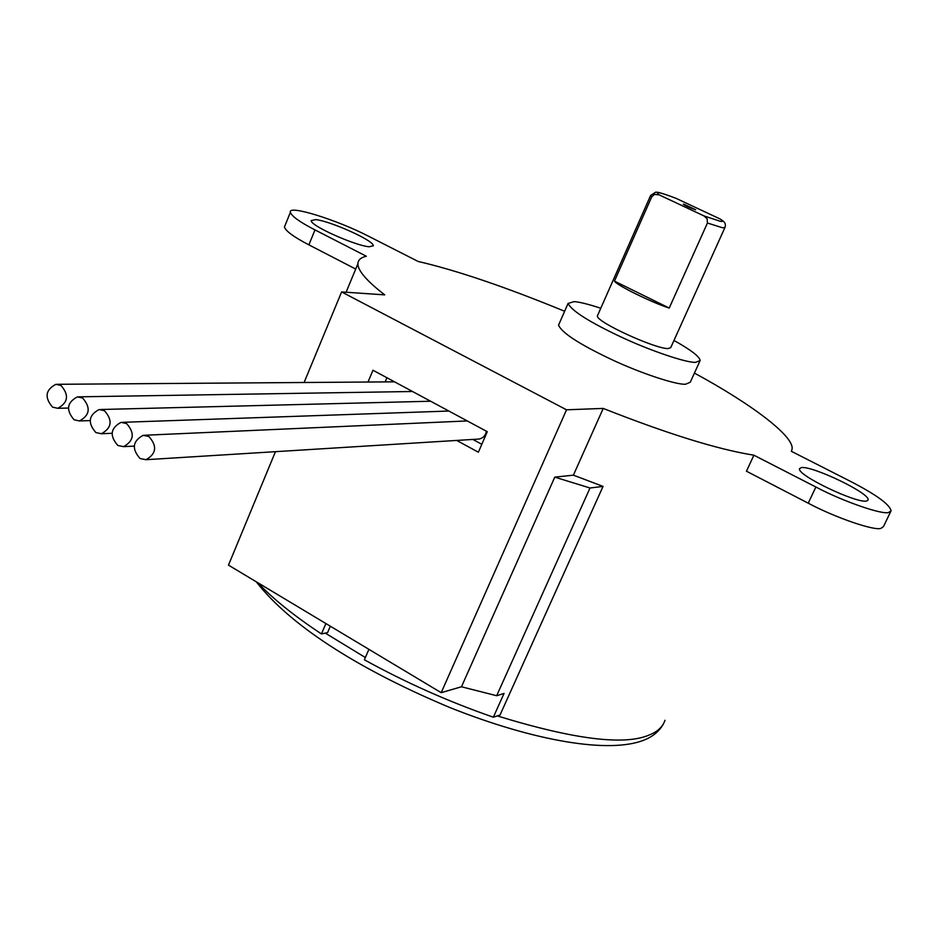 <?xml version="1.0" encoding="UTF-8"?>
<svg xmlns="http://www.w3.org/2000/svg" width="938" height="938" viewBox="0 0 938 938"><rect width="100%" height="100%" fill="white"/><g stroke="black" fill="none" stroke-linecap="round" stroke-linejoin="round"><path stroke-width="1.41" d="M60.982 385.448L55.94 384.31C45.423 389.856 44.297 397.466 52.563 407.139L57.769 408.3C68.181 402.648 69.26 395.027 60.982 385.448M82.614 398.017L77.42 396.856C66.879 402.472 65.777 410.117 74.102 419.79L79.472 420.951C89.907 415.241 90.951 407.596 82.614 398.017M104.47 410.715L99.1 409.543C88.559 415.229 87.48 422.897 95.864 432.559L101.398 433.743C111.845 427.963 112.865 420.283 104.47 410.715M126.56 423.542L121.014 422.37C110.45 428.115 109.394 435.818 117.848 445.468L123.57 446.652C134.017 440.801 135.013 433.098 126.56 423.542M148.861 436.498L143.139 435.314C132.586 441.141 131.555 448.868 140.055 458.518L145.965 459.702C156.412 453.781 157.385 446.054 148.861 436.498M683.79 204.179L683.333 204.203C686.299 206.184 690.427 208.037 695.715 209.772L683.79 204.179M801.275 467.605L799.516 468.683C796.761 475.179 857.004 503.788 866.677 501.021L868.119 500.024C870.511 493.353 811.956 465.471 801.275 467.605M573.399 475.167L603.04 486.412L590.014 487.995L554.768 477.137L573.399 475.167L603.228 408.417C667.493 433.813 717.711 449.408 753.906 455.2L746.46 471.216L808.228 503.178C835.113 517.624 875.541 531.436 881.192 528.235L883.479 526.546L890.83 511.304M753.906 455.2L815.884 487.021C842.863 501.384 883.303 515.349 888.861 512.347L891.1 510.753C889.67 504.433 876.221 494.689 850.778 481.522L791.355 451.295L791.86 449.853C796.174 437.952 753.624 405.146 694.425 373.09M315.883 219.609L311.205 220.571C309.997 225.589 355.092 245.615 369.068 246.776L373.312 245.791C374.274 240.679 330.563 221.192 315.883 219.609M707.428 223.01L707.111 218.718L703.957 215.904L720.337 221.321C723.245 221.825 723.151 221.028 720.056 218.953L721.873 220.149C725.086 222.154 726.106 224.604 724.933 227.524L722.518 227.77L707.428 223.01L669.216 308.063L614.46 281.13C616.547 285.164 651.781 302.528 669.216 308.063M597.623 315.379L597.412 315.86C595.489 321.664 654.97 348.819 668.032 348.596L670.752 347.599L724.816 227.782M600.777 308.25C588.314 304.17 579.45 301.954 574.162 301.614L568.076 303.42C571.547 310.736 589.064 321.863 620.616 336.777C650.843 351 686.745 362.912 695.539 362.349L700.123 360.579C699.748 356.71 691.036 350.003 673.976 340.459M558.966 324.208L558.544 325.158C561.85 332.826 579.227 344.14 610.673 359.102C640.783 373.383 676.697 385.049 685.596 384.217L690.274 382.223L699.783 361.318M284.859 225.929L284.437 226.973C285.656 231.053 293.805 237.009 308.883 244.841L314.992 229.904C299.867 222.118 291.659 216.244 290.393 212.281C287.544 204.367 337.27 219.984 368.458 236.188L418.125 261.456C456.829 270.414 505.664 287.016 564.641 311.264M386.925 377.733L385.166 381.895M472.858 439.441L481.827 444.295M477.923 439.125L479.166 439.043C483.351 437.987 485.743 435.373 486.365 431.199M603.04 486.412L500.024 715.014L493.353 717.207L504.046 693.44L496.671 695.726L461.461 686.768L441.188 692.678L566.54 409.8L603.228 408.417M257.622 582.615C273.04 598.89 294.321 615.996 321.453 633.936L327.573 632.622L330.317 626.197M304.1 382.493L341.608 291.929L384.732 294.872C366.922 281.142 357.964 270.801 357.87 263.848C358.011 259.99 360.837 257.458 366.359 256.262L314.992 229.904M275.455 451.682L228.473 565.133L441.188 692.678M341.608 291.929L566.54 409.8M651.746 196.804L650.62 195.491L655.662 192.173C657.468 192.501 656.272 190.965 675.172 197.977L675.923 198.281C659.93 192.231 654.325 191.094 659.121 194.858L654.478 194.412L651.746 196.804L614.46 281.13M720.056 218.953L675.923 198.281M659.121 194.858L703.957 215.904M308.883 244.841L355.713 269.065M554.768 477.137L461.461 686.768M456.712 440.438L478.368 452.21L487.303 431.703L372.972 370.24L368.013 382.024M590.014 487.995L496.671 695.726M493.353 717.207C448.716 701.718 405.72 682.583 364.378 659.789L368.904 649.342M321.453 633.936L325.896 623.547M808.228 503.178L815.884 487.021M497.292 715.905C574.15 739.543 624.942 745.839 649.659 734.806C657.655 731.617 662.779 726.762 665.03 720.267M325.275 633.115L365.363 657.526M597.412 315.86L650.738 195.21M57.335 384.299L394.535 381.836M78.851 396.833L412.509 391.498M100.577 409.507L430.624 401.23M122.515 422.311L448.88 411.043M144.687 435.244L467.276 420.939M663.307 724.113C659.402 731.065 653.223 736.307 644.769 739.812C610.075 754.211 534.179 741.102 450.439 707.78C365.632 672.335 292.703 628.671 256.332 581.841M346.099 292.234L357.87 263.848M568.076 303.42L558.544 325.158M290.393 212.281L284.437 226.973M145.965 459.702L479.166 439.043M123.57 446.652L134.216 446.101M101.398 433.743L112.056 433.286M79.472 420.951L90.118 420.599M57.769 408.3L68.404 408.042"/></g></svg>
